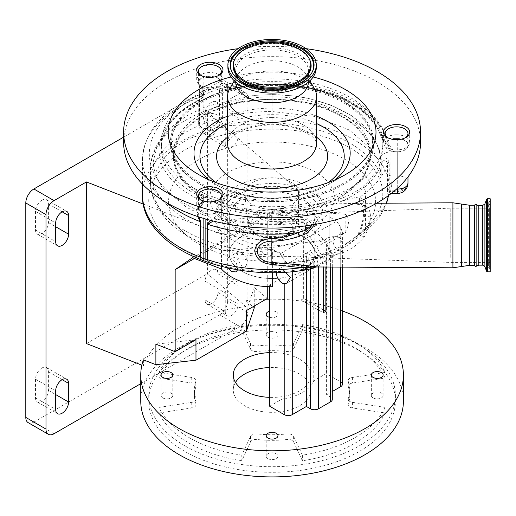 <?xml version="1.0" encoding="UTF-8"?>
<svg xmlns="http://www.w3.org/2000/svg" width="516" height="516" viewBox="0 0 516 516"><rect width="100%" height="100%" fill="white"/><g stroke="black" fill="none" stroke-linecap="round" stroke-linejoin="round"><path stroke-width="0.39" stroke-dasharray="2.58 1.94" d="M316.624 137.204A55.515 32.05 0 0 0 272.087 124.285A55.515 32.05 0 0 0 227.55 137.204M327.963 182.683A72.143 41.648 180 0 1 272.087 197.989A72.143 41.648 180 0 1 216.204 182.683M227.55 123.576A72.143 41.648 180 0 1 272.087 114.687A72.143 41.648 180 0 1 316.624 123.576M313.16 76.987A103.916 59.998 0 0 0 272.087 72.098A103.916 59.998 0 0 0 231.007 76.987M306.091 48.665A148.453 85.708 0 0 0 272.087 46.388A148.453 85.708 0 0 0 238.082 48.665M221.222 208.38A13.132 7.585 0 0 0 222.983 204.588A13.132 7.585 0 0 0 213.243 197.267A13.132 7.585 0 0 0 198.473 200.795A13.132 7.585 0 0 0 196.712 204.588A13.132 7.585 0 0 0 206.452 211.915A13.132 7.585 0 0 0 221.222 208.38M198.473 83.908A13.132 7.585 0 0 0 213.243 87.443A13.132 7.585 0 0 0 222.983 80.115A13.132 7.585 0 0 0 221.222 76.323A13.132 7.585 0 0 0 206.452 72.795A13.132 7.585 0 0 0 196.712 80.115A13.132 7.585 0 0 0 198.473 83.908M396.559 134.773A13.132 7.585 0 0 0 383.427 142.351A13.132 7.585 0 0 0 396.559 149.937A13.132 7.585 0 0 0 409.691 142.351A13.132 7.585 0 0 0 396.559 134.773M420.54 142.351A148.453 85.708 0 0 0 272.087 56.644A148.453 85.708 0 0 0 123.627 142.351M272.087 84.353A100.465 58.005 0 0 0 171.899 138.043A100.465 58.005 0 0 0 272.087 200.356A100.465 58.005 0 0 0 372.268 138.043A100.465 58.005 0 0 0 272.087 84.353M272.087 201.737A100.626 58.095 0 0 0 343.243 184.722A100.626 58.095 0 0 0 372.436 139.32A100.626 58.095 0 0 0 272.087 85.54A100.626 58.095 0 0 0 171.731 139.32A100.626 58.095 0 0 0 200.93 184.722A100.626 58.095 0 0 0 272.087 201.737M272.087 201.485A101.691 58.714 0 0 0 343.991 184.289A101.691 58.714 0 0 0 366.038 120.305A101.691 58.714 0 0 0 272.087 84.063A101.691 58.714 0 0 0 178.136 120.305A101.691 58.714 0 0 0 200.176 184.289A101.691 58.714 0 0 0 272.087 201.485M272.087 78.819A110.772 63.952 0 0 0 161.315 142.771A110.772 63.952 0 0 0 272.087 206.722A110.772 63.952 0 0 0 382.853 142.771A110.772 63.952 0 0 0 272.087 78.819M364.173 236.96A6.85 0.342 -154.9 0 0 357.93 234.406A6.85 0.342 -154.9 0 0 358.665 234.935L348.313 244.829L333.02 253.698L349.99 241.133A103.51 59.759 180 0 1 317.63 255.452C315.986 256.613 321.997 256.078 323.655 256.181L333.394 255.252C345.888 252.975 356.15 246.88 364.173 236.96C368.147 230.13 370.249 223.415 370.488 216.817C370.365 211.495 368.785 207.755 365.754 205.6L351.931 203.407L335.29 203.955L303.911 209.496L271.9 212.347L259.58 213.972A2.283 0.716 74.6 0 0 258.942 211.115L272.087 209.354C294.804 207.903 315.444 204.987 334 200.608L338.264 199.37C347.945 196.351 356.246 192.004 363.154 186.334C372.01 178.439 377.931 169.887 380.905 160.676C383.885 156.593 386.652 157.109 389.193 162.218L389.193 189.262C389.457 192.629 389.967 193.952 390.728 193.236L391.373 186.747L390.902 175.814L390.902 148.776C390.799 143.222 381.498 139.83 380.905 136.16C378.389 128.478 373.674 121.337 366.773 114.758A110.772 63.952 0 0 0 272.087 83.992A110.772 63.952 0 0 0 235.606 87.559A11.416 6.592 180 0 1 231.845 87.926A11.416 6.592 180 0 1 226.163 87.056L221.957 85.54C220.416 85.469 219.616 86.856 219.552 89.687L219.552 116.726C219.448 119.615 218.087 122.228 215.469 124.562L210.276 127.71A131.606 75.981 0 0 0 209.677 127.897L208.27 128.342L203.072 128.439L200.937 127.155L199.892 125.562L199.415 122.963L199.415 95.924C199.505 92.828 200.421 91.467 202.175 91.842L203.646 93.828A11.416 6.592 180 0 1 203.704 94.525A11.416 6.592 180 0 1 199.744 99.517A110.772 63.952 0 0 0 161.315 147.95A110.772 63.952 0 0 0 199.744 196.377A11.416 6.592 180 0 1 203.704 201.369A11.416 6.592 180 0 1 202.175 204.671L199.389 207.458L199.389 204.659A10.275 5.934 0 0 0 198.009 207.625A10.275 5.934 0 0 0 203.149 212.766L205.129 213.424A10.275 5.934 0 0 0 210.264 214.224A10.275 5.934 0 0 0 219.165 211.257L219.739 210.683A11.416 6.592 0 0 0 221.267 207.387A11.416 6.592 0 0 0 209.851 200.795A11.416 6.592 0 0 0 199.956 204.091A11.416 6.592 0 0 0 198.428 207.387A11.416 6.592 0 0 0 204.136 213.095A11.416 6.592 0 0 0 209.851 213.979A11.416 6.592 0 0 0 219.739 210.683L221.957 208.464A11.416 6.592 180 0 1 235.606 205.536A110.772 63.952 180 0 1 199.744 193.584A11.416 6.592 180 0 1 203.704 198.576A11.416 6.592 180 0 1 202.175 201.872L199.389 204.659M380.905 133.199A110.772 63.952 180 0 1 382.853 145.151A110.772 63.952 180 0 1 380.905 157.103A11.416 6.592 180 0 1 392.121 151.743L396.559 151.743A11.416 6.592 0 0 0 407.975 145.151L407.975 144.493A10.275 5.934 0 0 0 397.701 138.559L392.121 138.559A11.416 6.592 180 0 1 380.905 133.199L380.905 136.16A2.283 1.819 -18 0 0 380.976 136.617C378.834 130.696 376.719 125.362 367.153 115.732L367.153 115.732A2.283 1.593 -46.4 0 1 366.773 114.758M197.757 216.546L196.583 209.657A12.565 7.25 180 0 1 197.409 208.664L200.202 205.871A9.133 5.276 0 0 0 198.254 199.24A113.056 65.274 180 0 1 198.254 100.381A9.133 5.276 0 0 0 201.369 95.834L200.718 94.641L199.879 94.641L198.731 97.666L198.731 124.711L199.311 127.897L203.13 131.432L210.728 130.419A129.393 74.704 180 0 1 211.315 130.238L217.571 126.904C220.687 124.001 222.293 120.796 222.402 117.287L222.402 90.248C222.46 88.113 223.105 87.069 224.35 87.101L227.298 87.778A9.133 5.276 0 0 0 231.845 88.475A9.133 5.276 0 0 0 234.857 88.184A113.056 65.274 180 0 1 368.727 115.939A2.283 1.593 -46.4 0 1 367.153 115.732C341.786 90.494 283.316 78.271 235.302 88.559A2.283 0.613 -101.4 0 0 235.606 87.559L235.606 84.766A11.416 6.592 180 0 1 231.845 85.134A11.416 6.592 180 0 1 221.957 81.838L219.739 79.619A11.416 6.592 0 0 0 209.851 76.323A11.416 6.592 0 0 0 204.136 77.207L203.149 77.535A10.275 5.934 0 0 0 198.009 82.67A10.275 5.934 0 0 0 199.389 85.637L202.175 88.43A11.416 6.592 180 0 1 203.704 91.725A11.416 6.592 180 0 1 199.744 96.718A110.772 63.952 180 0 1 235.606 84.766M219.552 89.687A2.283 1.316 180 0 0 222.402 90.248A129.613 74.833 180 0 1 272.087 84.534L272.087 81.638C330.621 81.089 385.091 109.192 388.838 147.021L388.87 147.557C386.916 143.551 384.852 140.294 382.672 137.778C380.273 129.961 375.622 122.685 368.727 115.939A110.198 63.623 0 0 0 272.087 82.895L272.087 81.638C255.42 81.651 239.347 83.482 223.867 87.133L224.35 87.101A2.283 2.045 -83.2 0 1 221.957 85.54L221.957 81.838M317.088 266.966L313.741 265.908L271.9 264.656C268.855 264.469 267.165 263.611 266.817 262.076L265.785 261.438C265.617 263.579 267.643 264.818 271.855 265.14L313.496 266.637L304.176 269.139A123.356 71.221 180 0 1 272.087 271.59A123.356 71.221 180 0 1 148.724 200.369A123.356 71.221 180 0 1 272.087 129.148L272.087 84.534A117.055 67.577 180 0 1 388.87 147.557L389.135 187.863C390.212 151.53 334.478 119.054 272.087 119.964A129.613 74.833 0 0 0 217.571 126.904L215.469 124.562M205.129 76.871L204.136 77.207A11.416 6.592 0 0 0 198.428 82.915A11.416 6.592 0 0 0 199.956 86.211A11.416 6.592 0 0 0 209.851 89.507A11.416 6.592 0 0 0 221.267 82.915A11.416 6.592 0 0 0 219.739 79.619L219.165 79.045A10.275 5.934 0 0 0 205.129 76.871L205.129 114.171L203.149 114.829A10.275 4.199 -108.4 0 0 208.27 128.342A2.283 0.903 -107.7 0 1 209.341 130.858M205.129 114.171A10.275 4.199 -108.4 0 0 210.264 127.704L210.276 127.71A10.275 7.269 -45 0 0 219.165 116.345A10.275 5.934 0 0 0 205.129 114.171M142.474 194.796A129.613 74.833 0 0 1 203.13 131.432A2.283 1.567 -72.6 0 0 203.072 128.439M199.389 85.637L199.389 122.937A10.275 7.269 135 0 0 199.892 125.562A2.283 1.593 -22.7 0 1 200.137 125.923L199.718 123.621A2.283 1.316 0 0 0 199.415 122.963L199.389 122.937A10.275 5.934 0 0 1 198.009 119.97A10.275 10.275 0 0 0 200.937 127.149L200.137 125.923A2.283 1.593 -22.7 0 1 199.311 127.897M265.785 261.438A103.51 59.759 180 0 1 168.622 199.969A103.51 59.759 180 0 1 272.087 142.029A103.51 59.759 180 0 1 362.98 173.202A103.51 59.759 180 0 1 359.052 234.193L360.594 232.993C386.078 211.437 389.625 188.779 371.223 165.017C353.221 143.377 313.36 128.916 272.087 129.148M391.373 186.747A2.283 1.103 -0.5 0 0 389.135 187.863L388.529 195.345A2.283 2.232 26 0 1 388.748 194.474L388.748 194.474A2.283 2.232 26 0 1 390.728 193.236L388.683 194.635L388.754 194.197L388.567 195.487M365.754 205.6A6.85 5.889 131.8 0 1 361.142 204.349A6.85 5.889 131.8 0 1 360.239 196.86C363.361 199.724 364.935 204.265 364.973 210.483C364.909 217.842 362.806 225.995 358.665 234.935L365.554 229.626L378.402 217.043L386.368 203.201M388.496 195.545L388.529 195.345C387.968 196.119 387.632 194.442 387.529 190.314A2.283 1.316 180 0 1 389.193 189.262A11.416 6.592 180 0 1 392.121 189.037L396.585 189.037M388.883 193.061A2.283 1.864 5.6 0 1 391.147 191.513A21.698 12.526 0 0 1 392.121 191.5L397.701 191.5L397.701 190.178L392.121 190.178A21.698 12.526 0 0 1 391.251 190.172A2.283 1.864 3.7 0 0 388.993 191.739M313.741 265.908A6.85 0.839 92.2 0 0 313.496 266.637L315.212 267.346M349.99 241.133L359.052 234.193M333.394 255.252A6.85 0.71 -96.8 0 0 333.02 253.698L317.63 255.452M200.208 257.065A129.613 74.833 0 0 0 207.838 259.787M314.728 224.447L311.774 220.3L305.975 219.655L271.9 219.442A12.99 7.501 0 0 1 259.58 213.972L256.658 214.475A113.056 65.274 180 0 1 234.857 211.444A9.133 5.276 0 0 0 223.931 213.785L221.145 216.578A12.565 7.25 180 0 1 219.558 217.829L213.179 221.029M203.646 93.828A2.283 1.858 169.6 0 1 201.369 95.834A122.763 70.873 0 0 0 196.583 209.657A2.283 1.735 -146 0 0 198.479 209.07L198.479 209.07A2.283 1.735 -146 0 0 198.712 208.27L198.009 211.238L199.163 217.01M210.264 220.674L217.868 215.075A10.275 5.934 0 0 0 219.165 214.05L221.957 211.263A11.416 6.592 180 0 1 235.606 208.335A110.772 63.952 0 0 0 256.968 211.302L258.942 211.115M305.156 225.911A6.85 1.458 81.2 0 0 304.021 222.203A122.763 70.873 0 0 1 272.087 224.641A122.763 70.873 0 0 1 219.558 217.829A2.283 1.38 57.6 0 1 217.868 215.075M198.731 124.711A2.283 1.316 0 0 0 199.718 123.621L199.879 94.641C163.385 109.592 144.248 131.167 142.474 159.36A129.613 74.833 180 0 1 198.731 97.666A2.283 1.316 0 0 0 199.718 96.582L199.718 96.582A2.283 1.316 0 0 0 199.415 95.924M200.718 94.641A2.283 2.006 106.5 0 0 202.175 91.842L202.175 88.43M201.517 75.723A11.416 6.592 0 0 0 209.851 77.806A11.416 6.592 0 0 0 218.178 75.723M397.701 193.384L397.701 191.5A10.275 8.391 -0 0 0 407.975 183.103L407.975 144.493M407.975 145.809L407.975 145.151A11.416 6.592 0 0 0 396.559 138.559A11.416 6.592 0 0 0 385.142 145.151A11.416 6.592 0 0 0 396.559 151.743L397.701 151.743A10.275 5.934 0 0 0 407.975 145.809L407.975 176.859M388.226 137.959A11.416 6.592 0 0 0 396.559 140.042A11.416 6.592 0 0 0 404.892 137.959M266.817 262.076A5.96 3.444 0 0 0 270.326 263.753L307.742 261.109L325.332 256.155L323.655 256.181M474.552 205.258L474.552 265.327M476.842 205.258L476.842 265.327M478.784 205.258L478.784 265.327M478.784 210.909L478.784 265.153L478.784 210.909M312.238 224.866L305.93 221.861L271.855 221.583A15.822 9.133 180 0 1 256.658 214.475L256.968 211.302M305.975 219.655L305.93 221.861A27.406 15.822 0 0 1 304.021 222.203M376.532 203.259L351.931 203.407C358.446 203.697 361.593 204.072 361.374 204.523L361.142 204.349C362.496 206.232 363.367 206.697 363.593 212.863A6.85 3.954 0 0 0 370.488 216.817M270.326 263.753A114.197 65.932 0 0 0 325.332 256.155M322.9 216.481L322.9 207.155A50.82 29.341 0 0 0 272.087 177.814A50.82 29.341 0 0 0 221.267 207.155A50.82 29.341 0 0 0 272.087 236.496A50.82 29.341 0 0 0 322.9 207.155C323.074 209.057 322.165 211.483 320.178 214.424L314.979 219.61C309.761 223.673 302.666 226.853 293.694 229.136C281.555 232.026 269.126 232.439 256.4 230.362C234.135 226.73 220.409 214.824 221.267 207.155L221.267 216.481A50.82 29.341 0 0 0 251.802 243.378A50.82 29.341 0 0 0 306.71 237.953A50.82 29.341 0 0 0 309.278 236.47A50.82 29.341 0 0 0 322.9 216.481A50.82 29.341 0 0 0 272.087 187.14A50.82 29.341 0 0 0 221.267 216.481M309.703 236.721L336.684 221.145L340.721 227.382L342.392 232.484L340.721 235.96L326.589 244.12L330.627 250.363L332.298 255.459L330.627 258.935L325.854 261.689L309.703 236.721L303.647 233.226L303.647 298.493A42.867 24.749 180 0 1 301.086 299.97L323.287 312.793M336.684 221.145L329.182 216.81A57.095 32.966 0 0 0 329.182 216.481A57.095 32.966 0 0 0 312.457 193.171A57.095 32.966 0 0 0 250.234 186.024A57.095 32.966 0 0 0 214.985 216.481A57.095 32.966 0 0 0 231.71 239.792A57.095 32.966 0 0 0 272.654 249.441L280.162 253.775L307.143 238.199L323.287 263.173L323.287 267.004M301.086 299.97L301.086 234.703L307.143 238.199M329.182 216.81L329.182 254.104A57.095 32.966 0 0 0 329.182 253.775A57.095 32.966 0 0 0 312.457 230.465A57.095 32.966 0 0 0 298.487 224.544L298.487 190.049L207.413 112.095L207.413 273.725L245.842 306.62L245.842 300.699L254.253 307.897M312.457 211.683L317.437 219.068L316.334 225.531L312.457 225.008L306.775 218.023L308.175 211.399L312.457 211.683M221.454 266.437L221.454 234.522A57.095 32.966 180 0 1 214.985 219.274A57.095 32.966 180 0 1 298.487 190.049M237.644 269.771L236.573 263.457L231.71 258.303L227.84 257.781L228.285 268.017M302.395 230.82L296.597 223.905L298.042 217.249L302.395 217.494L307.252 224.95L306.194 231.381L302.395 230.82M241.778 252.492L237.973 251.931L236.921 258.355L241.778 265.817L246.132 266.062L247.577 259.406L241.778 252.492M301.086 234.703A42.867 24.749 180 0 1 241.778 233.98A42.867 24.749 180 0 1 229.22 216.481A42.867 24.749 180 0 1 255.684 193.616A42.867 24.749 180 0 1 302.395 198.983A42.867 24.749 180 0 1 314.947 216.481A42.867 24.749 180 0 1 303.647 233.226M272.654 286.741L269.662 285.013L282.084 277.84A42.867 24.749 180 0 1 241.778 271.274A42.867 24.749 180 0 1 229.22 253.775A42.867 24.749 180 0 1 255.684 230.91A42.867 24.749 180 0 1 302.395 236.276A42.867 24.749 180 0 1 314.947 253.775A42.867 24.749 180 0 1 313.767 259.548L313.767 380.763L326.189 373.59L340.721 381.982A5.708 3.296 180 0 1 342.392 384.317M254.253 306.033L254.253 287.386L246.461 310.529M267.262 286.625L267.262 216.462L278.969 207.845L298.487 224.544M267.262 298.519L254.253 287.386M245.842 306.62A131.328 75.82 0 0 0 143.409 365.76L141.868 365.16M86.436 343.572L207.413 273.725M225.253 311.587A9.133 5.276 120 0 0 227.143 315.773A9.133 5.276 120 0 0 234.18 313.322A9.133 5.276 120 0 0 238.173 304.13L238.173 285.477A9.133 5.276 120 0 0 236.276 281.297A9.133 5.276 120 0 0 231.71 281.749A9.133 5.276 120 0 0 225.253 292.94L225.253 311.587L205.065 299.931A9.133 5.276 120 0 0 206.955 304.118A9.133 5.276 120 0 0 213.998 301.666A9.133 5.276 120 0 0 217.984 292.475L217.984 273.828A9.133 5.276 120 0 0 216.088 269.642A9.133 5.276 120 0 0 211.521 270.094A9.133 5.276 120 0 0 205.065 281.285L205.065 299.931M225.253 143.751A9.133 5.276 120 0 0 227.143 147.937A9.133 5.276 120 0 0 234.18 145.486A9.133 5.276 120 0 0 238.173 136.295L238.173 117.648A9.133 5.276 120 0 0 236.276 113.462A9.133 5.276 120 0 0 231.71 113.913A9.133 5.276 120 0 0 225.253 125.104L225.253 143.751L205.065 132.096A9.133 5.276 120 0 0 206.955 136.282A9.133 5.276 120 0 0 213.998 133.831A9.133 5.276 120 0 0 217.984 124.64L217.984 105.993A9.133 5.276 120 0 0 216.088 101.807A9.133 5.276 120 0 0 211.521 102.258A9.133 5.276 120 0 0 205.065 113.449L205.065 132.096M140.758 383.678L239.785 326.505A11.416 6.592 120 0 0 247.861 312.522L247.861 98.066A11.416 6.592 120 0 0 245.493 92.835A11.416 6.592 120 0 0 239.785 93.402L207.413 112.095M41.951 200.163A9.133 5.276 120 0 0 35.488 211.354L35.488 230.001A9.133 5.276 120 0 0 37.384 234.18A9.133 5.276 120 0 0 44.421 231.736A9.133 5.276 120 0 0 48.407 222.538L48.407 203.891A9.133 5.276 120 0 0 46.517 199.711A9.133 5.276 120 0 0 41.951 200.163M41.951 367.998A9.133 5.276 120 0 0 35.488 379.189L35.488 397.836A9.133 5.276 120 0 0 37.384 402.016A9.133 5.276 120 0 0 44.421 399.571A9.133 5.276 120 0 0 48.407 390.373L48.407 371.726A9.133 5.276 120 0 0 46.517 367.547A9.133 5.276 120 0 0 41.951 367.998M54.064 433.73L33.875 422.075A11.416 6.592 -60 0 1 28.167 422.643M247.861 312.522L227.672 300.867L227.672 86.411L247.861 98.066M227.672 300.867A11.416 6.592 -60 0 1 219.597 314.85L239.785 326.505M33.875 422.075L219.597 314.85M239.785 93.402L219.597 81.747L123.627 137.153M219.597 81.747A11.416 6.592 -60 0 1 225.305 81.18A11.416 6.592 -60 0 1 227.672 86.411M143.409 359.839L143.409 365.76M342.392 310.954A131.328 75.82 0 0 0 269.662 299.183M265.998 299.254A131.328 75.82 0 0 0 245.842 300.699M403.409 401.1A131.328 75.82 0 0 0 364.947 347.487A131.328 75.82 0 0 0 221.828 331.046A131.328 75.82 0 0 0 140.758 401.1M359.291 350.751A123.33 71.208 180 0 1 395.417 401.1A123.33 71.208 180 0 1 319.281 466.883A123.33 71.208 180 0 1 184.876 451.448A123.33 71.208 180 0 1 148.75 401.1A123.33 71.208 180 0 1 224.886 335.31A123.33 71.208 180 0 1 359.291 350.751M184.876 445.85A123.33 71.208 180 0 1 148.75 395.501A123.33 71.208 180 0 1 224.886 329.718A123.33 71.208 180 0 1 359.291 345.152A123.33 71.208 180 0 1 395.417 395.501A123.33 71.208 180 0 1 319.281 461.291A123.33 71.208 180 0 1 184.876 445.85M267.92 337.2A5.889 3.399 180 0 1 266.198 334.8A5.889 3.399 180 0 1 269.829 331.659A5.889 3.399 180 0 1 276.247 332.394A5.889 3.399 180 0 1 277.969 334.8A5.889 3.399 180 0 1 274.338 337.935A5.889 3.399 180 0 1 267.92 337.2M162.779 397.907A5.889 3.399 180 0 1 161.05 395.501A5.889 3.399 180 0 1 164.688 392.366A5.889 3.399 180 0 1 171.099 393.102A5.889 3.399 180 0 1 172.828 395.501A5.889 3.399 180 0 1 169.19 398.642A5.889 3.399 180 0 1 162.779 397.907M267.92 458.614A5.889 3.399 180 0 1 266.198 456.208A5.889 3.399 180 0 1 269.829 453.067A5.889 3.399 180 0 1 276.247 453.803A5.889 3.399 180 0 1 277.969 456.208A5.889 3.399 180 0 1 274.338 459.35A5.889 3.399 180 0 1 267.92 458.614M373.068 397.907A5.889 3.399 180 0 1 371.346 395.501A5.889 3.399 180 0 1 374.977 392.366A5.889 3.399 180 0 1 381.395 393.102A5.889 3.399 180 0 1 383.117 395.501A5.889 3.399 180 0 1 379.486 398.642A5.889 3.399 180 0 1 373.068 397.907M385.149 412.993A117.055 67.577 180 0 1 302.382 460.782L293.61 441.883A5.708 3.296 0 0 0 292.133 440.406A5.708 3.296 0 0 0 286.999 439.503A77.652 44.834 180 0 1 257.174 439.503A5.708 3.296 0 0 0 250.557 441.883L241.791 460.782A117.055 67.577 180 0 1 159.025 412.993L191.752 407.93A5.708 3.296 0 0 0 195.983 404.744A5.708 3.296 0 0 0 195.874 404.112A77.652 44.834 180 0 1 194.429 395.501A77.652 44.834 180 0 1 195.874 386.89A5.708 3.296 0 0 0 195.983 386.258A5.708 3.296 0 0 0 194.313 383.93A5.708 3.296 0 0 0 191.752 383.078L159.025 378.015A117.055 67.577 180 0 1 241.791 330.227L250.557 349.126A5.708 3.296 0 0 0 257.174 351.506A77.652 44.834 180 0 1 286.999 351.506A5.708 3.296 0 0 0 293.61 349.126L302.382 330.227A117.055 67.577 180 0 1 354.853 347.72A117.055 67.577 180 0 1 385.149 378.015L352.422 383.078A5.708 3.296 0 0 0 348.184 386.258A5.708 3.296 0 0 0 348.294 386.89A77.652 44.834 180 0 1 349.738 395.501A77.652 44.834 180 0 1 348.294 404.112A5.708 3.296 0 0 0 348.184 404.744A5.708 3.296 0 0 0 352.422 407.93L385.149 412.993L385.149 407.401A117.055 67.577 180 0 1 302.382 455.183L293.61 436.291A5.708 3.296 0 0 0 292.133 434.814A5.708 3.296 0 0 0 286.999 433.904A77.652 44.834 180 0 1 257.174 433.904A5.708 3.296 0 0 0 250.557 436.291L241.791 455.183L241.791 460.782M269.662 317.385A5.889 3.399 0 0 0 277.969 314.283A5.889 3.399 0 0 0 276.247 311.883A5.889 3.399 0 0 0 269.662 311.187M241.791 455.183A117.055 67.577 180 0 1 159.025 407.401L191.752 402.338A5.708 3.296 0 0 0 195.983 399.152A5.708 3.296 0 0 0 195.874 398.52A77.652 44.834 180 0 1 194.429 389.909A77.652 44.834 180 0 1 195.874 381.298A5.708 3.296 0 0 0 195.983 380.666A5.708 3.296 0 0 0 194.313 378.331A5.708 3.296 0 0 0 191.752 377.48L159.025 372.417L159.025 378.015M159.025 372.417A117.055 67.577 180 0 1 241.791 324.635L250.557 343.527A5.708 3.296 0 0 0 257.174 345.913A77.652 44.834 180 0 1 286.999 345.913A5.708 3.296 0 0 0 293.61 343.527L302.382 324.635A117.055 67.577 180 0 1 354.853 342.121A117.055 67.577 180 0 1 385.149 372.417L385.149 378.015M385.149 372.417L352.422 377.48A5.708 3.296 0 0 0 348.184 380.666A5.708 3.296 0 0 0 348.294 381.298A77.652 44.834 180 0 1 349.738 389.909A77.652 44.834 180 0 1 348.294 398.52A5.708 3.296 0 0 0 348.184 399.152A5.708 3.296 0 0 0 352.422 402.338L385.149 407.401M302.382 324.635L302.382 330.227M241.791 324.635L241.791 330.227M159.025 407.401L159.025 412.993M302.382 455.183L302.382 460.782M235.47 382.446A38.829 22.414 0 0 0 233.258 389.909A38.829 22.414 0 0 0 244.629 405.757A38.829 22.414 0 0 0 286.941 410.62A38.829 22.414 0 0 0 310.909 389.909A38.829 22.414 0 0 0 299.538 374.055A38.829 22.414 0 0 0 269.662 367.534M269.662 352.615A38.829 22.414 180 0 1 299.538 359.142A38.829 22.414 180 0 1 310.909 374.99A38.829 22.414 180 0 1 269.662 397.365M194.442 258.503L267.262 216.462M195.97 339.683L155.877 344.178M192.526 257.755L278.969 207.845M143.383 204.117L221.454 234.522M269.662 406.227L282.084 399.055A42.867 24.749 0 0 0 313.767 380.763M332.298 391.509L326.589 394.805L330.627 397.133A5.708 3.296 180 0 1 332.298 399.468M280.162 253.775L284.2 260.019C286.89 263.637 289.579 264.94 292.269 263.928L306.401 255.775L310.439 262.012C313.135 265.63 315.824 266.933 318.514 265.927L323.287 263.173M306.401 255.775L306.401 269.778M276.434 272.48A8.159 4.708 60 0 1 278.098 269.32A8.159 4.708 60 0 1 282.181 269.726A8.159 4.708 60 0 1 284.2 271.313L285.058 272.138M340.721 251.157L342.392 250.815L342.392 243.687L340.721 238.676A8.159 4.708 -120 0 0 338.702 237.089A8.159 4.708 -120 0 0 334.626 236.689A8.159 4.708 -120 0 0 333.375 243.223A8.159 4.708 -120 0 0 338.702 250.415A8.159 4.708 -120 0 0 340.721 251.157L340.721 381.982M326.589 244.12L326.589 394.805M309.161 267.469A8.159 4.708 -120 0 0 313.238 267.875A8.159 4.708 -120 0 0 314.489 261.335A8.159 4.708 -120 0 0 309.161 254.149A8.159 4.708 -120 0 0 305.079 253.743A8.159 4.708 -120 0 0 303.827 260.283A8.159 4.708 -120 0 0 309.161 267.469M325.854 261.689L325.854 267.017M311.722 252.666A8.159 4.708 60 0 1 317.05 259.858A8.159 4.708 60 0 1 315.798 266.391A8.159 4.708 60 0 1 311.722 265.992A8.159 4.708 60 0 1 306.394 258.8A8.159 4.708 60 0 1 307.646 252.266A8.159 4.708 60 0 1 311.722 252.666M323.287 309.832L303.647 298.493M269.662 285.013L269.662 286.709M282.084 277.84L282.084 399.055M313.767 259.548L326.189 252.376L326.189 373.59M326.189 252.376L329.182 254.104M272.654 272.525L272.654 249.441M229.259 216.481A42.822 24.723 0 0 0 272.087 241.204A42.822 24.723 0 0 0 314.908 216.481A42.822 24.723 0 0 0 272.087 191.759A42.822 24.723 0 0 0 229.259 216.481L229.259 253.775A42.822 24.723 0 0 0 272.087 278.498A42.822 24.723 0 0 0 314.908 253.775L314.908 216.481M314.908 253.775A42.822 24.723 0 0 0 272.087 229.052A42.822 24.723 0 0 0 229.259 253.775M201.517 200.195A11.416 6.592 0 0 0 209.851 202.278A11.416 6.592 0 0 0 218.178 200.195M272.087 82.895A122.763 70.873 0 0 0 227.298 87.778A2.283 0.929 -71.7 0 1 226.582 88.081L226.582 88.081A2.283 0.929 -71.7 0 1 226.163 87.056M387.529 190.314L387.529 163.275C385.91 159.502 384.117 159.231 382.163 162.456C378.976 171.641 372.855 180.123 363.799 187.914C356.724 193.642 348.552 198.37 339.283 202.104C347.429 199.24 354.421 197.493 360.239 196.86L365.554 192.79L365.554 229.626A6.85 4.431 52.1 0 1 364.29 232.651A6.85 4.431 52.1 0 1 360.594 232.993M336.664 203.943L336.645 203.549L335.29 203.955A2.283 1.342 82.6 0 1 334 200.608M338.264 199.37A2.283 1.187 69.5 0 0 339.283 202.104L336.645 203.549A2.283 1.232 75 0 1 335.329 200.35M490.2 271.835L490.2 198.75M490.2 207.084L490.2 269.836L490.2 207.084M490.2 210.818L490.2 265.263L490.2 210.818M490.2 213.147L490.2 262.412L490.2 213.147M450.229 257.432L450.229 208.167L450.229 257.432M224.866 250.524C210.367 246.938 197.576 241.791 186.489 235.083L161.734 212.644L155.245 199.795L153.046 186.463L155.355 172.957L162.192 160.205L173.318 148.679L188.179 138.933L226.885 125.827L272.087 122.692C301.654 124.195 326.95 130.638 347.99 142.016C357.833 147.505 365.625 153.523 371.359 160.083C376.977 165.359 380.427 175.659 381.124 175.685L381.143 162.34L379.202 149.369L377.693 146.634C372.384 133.38 362.484 122.427 347.99 113.784C326.996 101.433 301.692 95.041 272.087 94.609L253.859 95.402L206.136 106.38L186.282 116.081L170.454 127.91L157.483 144.744L153.046 162.579L155.232 174.982L161.734 186.857L186.489 207.2C197.615 213.25 210.405 217.836 224.866 220.964L224.866 250.524L232.084 250.35A110.198 63.623 0 0 0 265.85 254.588A10.449 6.031 180 0 1 261.631 249.744A10.449 6.031 180 0 1 262.754 247.029A19.55 15.693 162 0 0 271.332 247.603L305.472 242.397L317.127 241.985A57.095 32.966 0 0 0 318.404 240.998L305.472 242.397M345.172 233.103C349.526 224.389 349.526 218.081 345.172 214.192L345.172 233.103L328.44 237.644C325.093 240.172 321.32 241.617 317.127 241.985M345.172 214.192L324.061 212.811L450.229 208.167L490.2 208.167M265.85 254.588L271.332 255.794L283.948 256.142L283.381 254.195L277.279 251.84L271.332 250.712C265.546 248.054 265.546 245.461 271.332 242.939L282.839 239.347C286.967 237.521 290.057 234.612 292.101 230.607C293.978 225.582 292.062 223.002 286.361 222.873L271.332 221.719A4.812 2.78 180 0 1 267.275 218.971A4.812 2.78 180 0 1 271.332 216.23L324.061 212.811M328.44 237.644L318.404 240.998M381.124 163.533C380.737 156.799 379.595 151.169 377.693 146.634M272.087 255.826L272.087 251.956A121.621 70.215 180 0 1 150.466 181.742A121.621 70.215 180 0 1 272.087 111.527L313.818 116.319L349.203 129.968L372.842 150.395L379.047 162.205L381.143 174.485L381.143 162.334L379.195 149.363M381.118 175.892L381.143 174.498L381.118 175.892M271.332 242.939L271.332 250.712M224.866 220.964L232.084 219.577L318.404 210.231C323.59 209.535 327.918 210.573 331.388 213.353M232.084 250.35L262.754 247.029M314.341 88.539A44.537 25.716 0 0 0 272.087 70.95A44.537 25.716 0 0 0 229.833 88.539M308.452 82.07A36.372 21.001 0 0 0 308.458 81.747A36.372 21.001 0 0 0 306.594 75.11A36.372 21.001 0 0 0 272.087 60.746A36.372 21.001 0 0 0 237.579 75.11A36.372 21.001 0 0 0 235.715 81.747A36.372 21.001 0 0 0 235.715 82.07M316.276 67.57A44.195 25.516 0 0 0 272.087 42.06A44.195 25.516 0 0 0 227.891 67.57M272.087 96.821A98.782 57.031 0 0 0 173.305 153.852A98.782 57.031 0 0 0 175.156 164.849A98.782 57.031 0 0 0 272.087 210.883A98.782 57.031 0 0 0 369.011 164.849A98.782 57.031 0 0 0 370.862 153.852A98.782 57.031 0 0 0 272.087 96.821M370.862 156.342L363.477 177.981L341.811 196.738A98.782 57.031 180 0 1 272.087 213.366A98.782 57.031 180 0 1 173.305 156.342A98.782 57.031 180 0 1 272.087 99.311A98.782 57.031 180 0 1 368.269 143.351L370.862 156.342L370.862 153.852M272.087 99.788A97.95 56.554 180 0 1 368.198 167.242A97.95 56.554 180 0 1 272.087 212.889A97.95 56.554 180 0 1 175.975 167.242A97.95 56.554 180 0 1 272.087 99.788M272.087 177.878A27.296 15.757 0 0 0 244.842 194.584A27.296 15.757 0 0 0 272.087 209.393A27.296 15.757 0 0 0 299.332 194.584A27.296 15.757 0 0 0 272.087 177.878M272.087 117.571A44.537 25.716 0 0 0 227.55 143.287C226.298 143.429 227.975 140.991 232.587 135.979C241.153 129.116 254.317 125.388 272.087 124.814C282.749 124.891 292.243 126.555 300.57 129.813L311.593 135.992L314.844 139.249L316.624 143.287A44.537 25.716 0 0 0 272.087 117.571M316.624 116.132A78.103 45.092 0 0 0 272.087 108.083A78.103 45.092 0 0 0 227.55 116.132M209.038 179.787A78.103 45.092 0 0 0 216.855 185.057A78.103 45.092 0 0 0 272.087 198.267A78.103 45.092 0 0 0 327.312 185.057A78.103 45.092 0 0 0 335.129 179.787M382.163 162.456A2.283 1.8 17.7 0 1 380.905 160.676L380.905 157.103M234.857 88.184A2.283 0.613 -101.4 0 0 235.302 88.559L231.845 88.894L226.582 88.081L223.867 87.133M222.402 117.287A2.283 1.316 180 0 1 219.552 116.726L219.165 116.345L219.165 79.045M211.315 130.238A2.283 0.877 -107.1 0 0 210.276 127.71L209.677 127.897A2.283 0.884 -107.3 0 1 210.728 130.419M203.149 77.535L203.149 114.829A10.275 5.934 0 0 0 198.009 119.97L198.009 82.67M200.298 257.103A129.613 74.833 0 0 0 207.735 259.754M304.176 269.139A6.85 1.458 -98.8 0 0 305.079 270.003L305.079 270.003M271.9 263.799L271.855 265.14M165.804 202.195A129.613 74.833 180 0 1 142.474 159.36L142.474 184.141M205.129 218.849L205.129 213.424M203.149 212.766L203.149 218.262M197.409 208.664A2.283 1.613 -135 0 0 199.021 208.412A2.283 1.613 -135 0 0 199.389 207.458A10.275 5.934 0 0 0 198.712 208.27M200.202 205.871A2.283 1.613 -135 0 0 201.814 205.626A2.283 1.613 -135 0 0 202.175 204.671L202.175 201.872M388.87 174.595A2.283 1.316 0 0 0 390.902 175.814A11.416 6.592 180 0 0 392.121 175.853L392.121 190.178M397.701 138.559L397.701 175.853A10.275 5.934 0 0 1 407.975 181.787A10.275 8.391 -0 0 1 397.701 190.178L397.701 175.853L392.121 175.853L392.121 138.559M397.701 188.03L397.701 151.743M392.121 151.743L392.121 192.784M392.121 193.384L392.121 191.5M389.193 162.218A2.283 1.316 180 0 0 387.529 163.275A117.055 67.577 180 0 1 365.554 192.79A6.85 4.47 -127.4 0 0 363.799 187.914A2.283 1.483 48.4 0 1 363.154 186.334M364.973 210.483A6.85 3.954 0 0 0 363.593 212.863C363.445 219.494 361.561 226.672 357.93 234.406C354.673 239.476 351.467 242.946 348.319 244.823L348.319 244.823M452.913 202.801L452.913 267.778M271.855 221.583L271.887 209.354M461.368 204.033L461.368 266.553M469.644 205.258L469.644 265.327M482.75 265.153L482.75 205.426M209.851 197.834A62.236 35.933 0 0 0 272.087 233.761A62.236 35.933 0 0 0 334.323 197.834A62.236 35.933 0 0 0 272.087 161.901A62.236 35.933 0 0 0 209.851 197.834M35.488 211.354L55.676 223.009M35.488 379.189L55.676 390.844M205.065 281.285L225.253 292.94M205.065 113.449L225.253 125.104M217.984 105.993L238.173 117.648M217.984 124.64L238.173 136.295M217.984 273.828L238.173 285.477M217.984 292.475L238.173 304.13M35.488 397.836L55.676 409.491M48.407 390.373L55.676 394.572M48.407 371.726L62.139 379.653M35.488 230.001L55.676 241.656M48.407 222.538L55.676 226.737M48.407 203.891L62.139 211.818M286.999 433.904L286.999 439.503M191.752 377.48L191.752 383.078M352.422 402.338L352.422 407.93M348.294 398.52L348.294 404.112M348.294 381.298L348.294 386.89M352.422 377.48L352.422 383.078M293.61 343.527L293.61 349.126M286.999 345.913L286.999 351.506M257.174 345.913L257.174 351.506M250.557 343.527L250.557 349.126M195.874 381.298L195.874 386.89M195.874 398.52L195.874 404.112M191.752 402.338L191.752 407.93M250.557 436.291L250.557 441.883M257.174 433.904L257.174 439.503M293.61 436.291L293.61 441.883M310.439 262.012L310.439 268.881M318.514 265.927L318.514 266.972M292.269 263.928L292.269 271.59M284.2 260.019L284.2 271.313M340.721 227.382L340.721 238.676M340.721 235.96L340.721 267.107M330.627 250.363L330.627 397.133M330.627 258.935L330.627 267.043M221.145 216.578A2.283 1.613 45 0 1 219.165 214.05L219.165 211.257M223.931 213.785A2.283 1.613 45 0 1 221.957 211.263L221.957 208.464M198.254 199.24A2.283 1.219 116.5 0 0 199.744 196.377L199.744 193.584M198.254 100.381A2.283 1.219 -116.5 0 0 199.273 100.562A2.283 1.219 -116.5 0 0 199.744 99.517L199.744 96.718M388.87 147.557A2.283 1.316 0 0 0 390.902 148.776M382.672 137.778A2.283 1.819 -18 0 1 380.976 136.617C381.26 137.92 382.491 139.501 384.659 141.371C387.484 143.79 388.877 145.673 388.838 147.021M234.857 211.444A2.283 0.613 101.4 0 0 235.606 208.335L235.606 205.536M484.892 266.656L484.892 203.923M486.562 271.229L486.562 199.35M487.42 271.835L487.42 198.75M489.645 207.767L489.645 268.997L489.645 207.767M489.207 262.663L489.207 201.769L489.207 262.663M489.207 260.599L489.207 204.291L489.207 260.599M489.645 210.128L489.645 266.108L489.645 210.128M271.332 216.23L271.332 221.719M271.332 255.794L271.332 247.603M379.518 151.536C371.649 122.157 323.577 98.827 272.087 99.401L272.087 122.692M283.948 256.142L272.087 256.781C238.921 256.549 210.347 249.415 186.36 235.38C172.937 227.292 163.043 217.436 156.677 205.813C152.581 198.138 150.511 190.114 150.466 181.742L150.466 169.616A121.621 70.215 0 0 1 272.087 99.401L272.087 94.576L293.54 95.866L307.613 98.175L331.278 105.167L352.725 116.3L374.184 138.12L379.202 149.369M272.087 242.849L272.087 239.837A68.518 39.558 0 0 0 282.839 239.347M170.454 127.91C163.14 134.734 157.741 142.326 154.258 150.691C151.749 156.825 150.485 163.14 150.466 169.616A121.621 70.215 0 0 0 272.087 239.837L272.087 223.918A110.198 63.623 180 0 1 232.084 219.577M277.279 251.84A68.518 39.558 180 0 1 272.087 251.956L272.087 250.802M286.361 222.873A57.095 32.966 180 0 1 272.087 223.918M318.404 210.231A57.095 32.966 180 0 1 313.696 213.527M272.087 91.938A36.372 21.001 0 0 0 308.458 70.944A36.372 21.001 0 0 0 272.087 49.942A36.372 21.001 0 0 0 235.715 70.944A36.372 21.001 0 0 0 272.087 91.938M272.087 91.235A37.571 21.691 0 0 0 309.658 69.537A37.571 21.691 0 0 0 272.087 47.846A37.571 21.691 0 0 0 234.509 69.537A37.571 21.691 0 0 0 272.087 91.235M232.142 72.427A41.577 24.007 0 0 0 232.329 72.795A41.577 24.007 0 0 0 272.087 89.765A41.577 24.007 0 0 0 311.838 72.795A41.577 24.007 0 0 0 312.025 72.427M272.087 43.221A39.048 22.543 0 0 0 234.754 59.159C240.953 49.368 253.395 44.124 272.087 43.434C290.772 44.124 303.221 49.368 309.419 59.159A39.048 22.543 0 0 0 272.087 43.221M272.087 237.973A21.885 12.636 180 0 1 250.202 225.337A21.885 12.636 180 0 1 272.087 212.702A21.885 12.636 180 0 1 293.972 225.337A21.885 12.636 180 0 1 272.087 237.973M272.087 237.579A24.162 13.951 180 0 1 247.97 224.473A24.162 13.951 180 0 1 272.087 209.683A24.162 13.951 180 0 1 296.203 224.473A24.162 13.951 180 0 1 272.087 237.579M345.565 174.518L327.312 185.057C311.38 193.945 292.972 198.428 272.087 198.512C251.202 198.428 232.787 193.945 216.855 185.057L198.602 174.518M222.983 204.588L222.983 194.332M222.983 80.115L222.983 69.86M383.427 142.351L383.427 132.096M372.268 138.043L372.436 139.32M343.243 184.722L343.991 184.289M200.93 184.722L200.176 184.289M382.853 142.771L382.853 145.151M386.645 203.201L385.62 205.949L379.441 217.107L364.29 232.651L348.313 244.829M203.704 198.576L203.704 201.369L201.814 205.626L198.479 209.07L198.009 211.238L198.009 207.625M221.267 73.601L221.267 82.915M407.975 135.843L407.975 145.151M329.182 253.775L329.182 216.481M214.985 219.274L214.985 216.481M308.175 211.399L298.042 217.249M229.22 253.775L229.22 216.481M237.973 251.931L227.84 257.781M216.088 101.807L236.276 113.462M206.955 136.282L227.143 147.937M216.088 269.642L236.276 281.297M206.955 304.118L227.143 315.773M37.384 402.016L57.566 413.671M46.517 367.547L66.706 379.202M37.384 234.18L57.566 245.835M46.517 199.711L66.706 211.367M245.493 92.835L225.305 81.18M148.75 395.501L148.75 401.1M395.417 395.501L395.417 401.1M371.346 395.501L371.346 374.99M266.198 456.208L266.198 435.697M161.05 395.501L161.05 374.99M266.198 334.8L266.198 314.283M348.184 399.152L348.184 404.744M349.738 389.909L349.738 395.501M348.184 380.666L348.184 386.258M195.983 380.666L195.983 386.258M194.429 389.909L194.429 395.501M195.983 399.152L195.983 404.744M233.258 374.99L233.258 389.909M277.969 334.8L277.969 314.283M172.828 395.501L172.828 374.99M277.969 456.208L277.969 435.697M383.117 395.501L383.117 374.99M310.909 374.99L310.909 389.909M246.132 266.062L235.993 271.913M316.334 225.531L306.194 231.381M342.392 232.484L342.392 243.687M342.392 250.815L342.392 267.114M332.298 255.459L332.298 267.056M313.238 267.875L286.825 283.123M305.079 253.743L278.098 269.32M342.218 251.144L315.798 266.391M334.626 236.689L307.646 252.266M314.947 253.775L314.947 216.481M221.267 198.08L221.267 207.387M198.428 198.08L198.428 207.387M203.704 91.725L203.704 94.525C202.588 98.169 201.111 100.181 199.273 100.562C174.434 113.533 161.779 129.329 161.315 147.95L161.315 142.771M198.428 73.601L198.428 82.915M385.142 135.843L385.142 145.151M390.425 193.435L391.347 193.397M171.899 138.043L171.731 139.32M409.691 142.351L409.691 132.096M196.712 80.115L196.712 69.86M196.712 204.588L196.712 194.332M490.2 200.743L488.375 203.027L488.375 267.552L490.2 269.836M490.2 265.263L488.375 267.552L488.375 203.027L490.2 205.316M279.362 256.13L450.229 262.412L490.2 262.412M153.046 162.579L153.046 186.463M253.859 95.402L272.087 94.576M306.594 75.11L309.877 80.799M308.458 81.747L308.458 70.944C309.232 81.025 291.901 91.538 272.087 91.171C252.266 91.538 234.941 81.025 235.715 70.944L235.715 81.747M312.225 72.059L311.838 72.795C304.821 83.695 291.572 89.423 272.087 89.978C252.595 89.423 239.347 83.695 232.329 72.795L231.942 72.059M237.579 75.11L234.296 80.799M173.305 156.342L173.305 153.852M368.198 167.242L369.011 164.849M175.975 167.242L175.156 164.849M299.332 194.584L296.203 224.473C293.778 233.29 285.735 237.928 272.087 238.392C258.432 237.928 250.395 233.29 247.97 224.473L244.842 194.584"/><path stroke-width="0.77" d="M227.55 137.204A55.515 32.05 0 0 0 222.473 170.725A55.515 32.05 0 0 0 272.087 188.392A55.515 32.05 0 0 0 321.694 170.725A55.515 32.05 0 0 0 316.624 137.204M216.204 182.683A72.143 41.648 180 0 1 227.55 123.576M316.624 123.576A72.143 41.648 180 0 1 327.963 182.683M231.007 76.987A103.916 59.998 0 0 0 198.602 174.518A103.916 59.998 0 0 0 272.087 192.094A103.916 59.998 0 0 0 345.565 174.518A103.916 59.998 0 0 0 313.16 76.987M198.473 190.539A13.132 7.585 0 0 0 196.712 194.332A13.132 7.585 0 0 0 206.452 201.659A13.132 7.585 0 0 0 221.222 198.125A13.132 7.585 0 0 0 222.983 194.332A13.132 7.585 0 0 0 213.243 187.011A13.132 7.585 0 0 0 198.473 190.539M221.222 66.067A13.132 7.585 0 0 0 206.452 62.533A13.132 7.585 0 0 0 196.712 69.86A13.132 7.585 0 0 0 198.473 73.653A13.132 7.585 0 0 0 213.243 77.181A13.132 7.585 0 0 0 222.983 69.86A13.132 7.585 0 0 0 221.222 66.067M396.559 139.681A13.132 7.585 0 0 0 409.691 132.096A13.132 7.585 0 0 0 396.559 124.517A13.132 7.585 0 0 0 383.427 132.096A13.132 7.585 0 0 0 396.559 139.681M238.082 48.665A148.453 85.708 0 0 0 123.627 132.096A148.453 85.708 0 0 0 272.087 217.804A148.453 85.708 0 0 0 420.54 132.096A148.453 85.708 0 0 0 306.091 48.665M123.627 132.096L123.627 142.351A148.453 85.708 0 0 0 272.087 228.066A148.453 85.708 0 0 0 420.54 142.351L420.54 132.096M314.728 224.447L307.53 233.045L299.338 236.341C290.405 239.321 281.259 240.94 271.9 241.191C263.302 241.372 258.361 244.726 257.065 251.253C258.419 258.168 263.366 261.889 271.9 262.405L302.827 265.095L317.088 266.966L301.247 267.707L271.868 264.36C261.805 263.592 256.084 259.077 254.71 250.815C256.02 242.984 261.741 238.889 271.868 238.527C280.872 238.186 289.56 236.244 297.932 232.69L305.756 230.175L312.238 224.866M386.368 203.201L388.496 195.545M213.179 221.029L207.838 224.35L207.838 259.787A2.283 1.316 0 0 0 207.355 259.664A10.275 5.934 180 0 1 205.129 259.116L205.129 218.849M203.149 218.262L203.149 258.458A10.275 5.934 180 0 1 200.64 257.284A2.283 1.316 0 0 0 200.208 257.065L200.208 221.635L197.757 216.546M199.163 217.01L200.64 221.848L200.64 257.284M299.338 236.341L297.932 232.69A129.613 74.833 180 0 1 272.087 234.193A129.613 74.833 180 0 1 207.838 224.35A2.283 1.316 0 0 0 207.355 224.234L210.644 220.377M203.149 258.458L205.129 259.116M218.178 75.723A11.416 6.592 0 0 0 221.267 71.214A11.416 6.592 0 0 0 209.851 64.616A11.416 6.592 0 0 0 198.428 71.214A11.416 6.592 0 0 0 201.517 75.723M407.975 176.859L407.975 183.103A10.275 5.934 0 0 1 397.701 189.037L397.701 193.384A10.275 10.275 0 0 0 407.975 183.103M404.892 137.959A11.416 6.592 0 0 0 407.975 133.451A11.416 6.592 0 0 0 396.559 126.852A11.416 6.592 0 0 0 385.142 133.451A11.416 6.592 0 0 0 388.226 137.959M271.868 264.36L271.868 238.527M469.644 205.258L469.644 265.327L474.552 265.327L474.552 205.258L469.644 205.258L452.913 202.801L452.913 267.778L317.088 266.966M474.552 265.327C475.371 266.914 476.133 266.914 476.842 265.327L476.842 205.258C476.423 203.736 475.662 203.736 474.552 205.258M476.842 265.327L478.784 265.327L478.784 205.258L476.842 205.258M307.601 265.682A6.85 3.07 -81.4 0 0 305.788 267.746A6.85 1.458 -98.8 0 1 305.079 270.003C227.891 283.374 140.745 246.584 142.474 194.796A129.613 74.833 0 0 0 200.298 257.103M302.827 265.095A6.85 2.425 -82 0 0 301.247 267.707A129.613 74.833 0 0 1 207.735 259.754M307.53 233.045L305.756 230.175A6.85 1.458 81.2 0 0 305.156 225.911M272.654 272.525L272.654 286.741A57.095 32.966 0 0 1 231.71 277.086A57.095 32.966 0 0 1 221.454 269.017L221.454 266.437M228.285 268.017L231.71 271.629L235.993 271.913L237.644 269.771M342.392 310.954A131.328 75.82 0 0 1 364.947 321.378A131.328 75.82 0 0 1 403.409 374.99A131.328 75.82 0 0 1 322.339 445.037A131.328 75.82 0 0 1 179.226 428.603A131.328 75.82 0 0 1 140.758 374.99A131.328 75.82 0 0 1 143.409 359.839L155.877 364.696L195.97 360.194L246.461 331.046L254.253 307.897L254.253 306.033M246.461 331.046L246.461 310.529L267.262 298.519L267.262 286.625M54.064 200.627A11.416 6.592 120 0 0 45.989 214.617L25.8 202.962A11.416 6.592 -60 0 1 33.875 188.972L54.064 200.627L86.436 181.942L86.436 343.572L141.868 365.16M68.596 215.546A9.133 5.276 120 0 0 66.706 211.367A9.133 5.276 120 0 0 62.139 211.818A9.133 5.276 120 0 0 55.676 223.009L55.676 241.656A9.133 5.276 120 0 0 57.566 245.835A9.133 5.276 120 0 0 64.61 243.391A9.133 5.276 120 0 0 68.596 234.193L68.596 215.546L62.139 211.818M68.596 383.382A9.133 5.276 120 0 0 66.706 379.202A9.133 5.276 120 0 0 62.139 379.653A9.133 5.276 120 0 0 55.676 390.844L55.676 409.491A9.133 5.276 120 0 0 57.566 413.671A9.133 5.276 120 0 0 64.61 411.226A9.133 5.276 120 0 0 68.596 402.029L68.596 383.382L62.139 379.653M45.989 214.617L45.989 429.073A11.416 6.592 120 0 0 48.349 434.298A11.416 6.592 120 0 0 54.064 433.73L140.758 383.678M48.349 434.298L28.167 422.643A11.416 6.592 -60 0 1 25.8 417.418L45.989 429.073M25.8 202.962L25.8 417.418M123.627 137.153L33.875 188.972M269.662 299.183A131.328 75.82 0 0 0 265.998 299.254M140.758 374.99L140.758 401.1A131.328 75.82 0 0 0 179.226 454.712A131.328 75.82 0 0 0 322.339 471.147A131.328 75.82 0 0 0 403.409 401.1L403.409 374.99M381.395 372.584A5.889 3.399 0 0 0 374.977 371.849A5.889 3.399 0 0 0 371.346 374.99A5.889 3.399 0 0 0 373.068 377.396A5.889 3.399 0 0 0 379.486 378.131A5.889 3.399 0 0 0 383.117 374.99A5.889 3.399 0 0 0 381.395 372.584M276.247 433.292A5.889 3.399 0 0 0 269.829 432.556A5.889 3.399 0 0 0 266.198 435.697A5.889 3.399 0 0 0 267.92 438.097A5.889 3.399 0 0 0 274.338 438.839A5.889 3.399 0 0 0 277.969 435.697A5.889 3.399 0 0 0 276.247 433.292M171.099 372.584A5.889 3.399 0 0 0 164.688 371.849A5.889 3.399 0 0 0 161.05 374.99A5.889 3.399 0 0 0 162.779 377.396A5.889 3.399 0 0 0 169.19 378.131A5.889 3.399 0 0 0 172.828 374.99A5.889 3.399 0 0 0 171.099 372.584M269.662 311.187A5.889 3.399 0 0 0 266.198 314.283A5.889 3.399 0 0 0 267.92 316.689A5.889 3.399 0 0 0 269.662 317.385M269.662 367.534A38.829 22.414 0 0 0 235.47 382.446M269.662 397.365A38.829 22.414 180 0 1 244.629 390.838A38.829 22.414 180 0 1 233.258 374.99A38.829 22.414 180 0 1 269.662 352.615M155.877 364.696L155.877 344.178L175.163 351.693L175.163 269.629L194.442 258.503M175.163 351.693L195.97 339.683L195.97 360.194M175.163 269.629L192.526 257.755L221.454 269.017M86.436 181.942L143.383 204.117M342.392 267.114L342.392 384.317A5.708 3.296 180 0 1 340.721 386.645L332.298 391.509M332.298 267.056L332.298 399.468A5.708 3.296 180 0 1 330.627 401.796L318.514 408.788A5.708 3.296 180 0 1 310.439 408.788L306.401 406.46L292.269 414.619A5.708 3.296 180 0 1 284.2 414.619L269.662 406.227L269.662 286.709M306.401 269.778L306.401 406.46M285.058 272.138L290.289 277.35L286.825 283.123L284.2 283.794A8.159 4.708 60 0 1 282.181 283.045A8.159 4.708 60 0 1 276.434 272.48M325.854 267.017L325.854 311.309L323.287 309.832M323.287 267.004L323.287 312.793L325.854 311.309M218.178 200.195A11.416 6.592 0 0 0 221.267 195.687A11.416 6.592 0 0 0 209.851 189.095A11.416 6.592 0 0 0 198.428 195.687A11.416 6.592 0 0 0 201.517 200.195M490.2 205.452L490.2 271.835L487.42 271.835L487.42 198.75L490.2 198.75L490.2 205.452M234.296 80.799L229.833 88.539A44.537 25.716 0 0 0 227.55 96.666A44.537 25.716 0 0 0 272.087 122.376A44.537 25.716 0 0 0 316.624 96.666A44.537 25.716 0 0 0 314.341 88.539L309.877 80.799M235.715 82.07A36.372 21.001 0 0 0 272.087 102.742A36.372 21.001 0 0 0 308.452 82.07M227.891 64.964L227.891 67.57A44.195 25.516 0 0 0 272.087 93.086A44.195 25.516 0 0 0 316.276 67.57L316.276 64.964A44.195 25.516 0 0 0 272.087 39.448A44.195 25.516 0 0 0 227.891 64.964A44.195 25.516 0 0 0 272.087 90.481A44.195 25.516 0 0 0 316.276 64.964M272.087 89.204A41.983 24.239 0 0 0 312.225 72.059A41.983 24.239 0 0 0 272.087 40.725A41.983 24.239 0 0 0 231.942 72.059A41.983 24.239 0 0 0 272.087 89.204M272.087 42.654A38.642 22.311 0 0 0 235.141 58.431A38.642 22.311 0 0 0 272.087 87.269A38.642 22.311 0 0 0 309.032 58.431A38.642 22.311 0 0 0 272.087 42.654M227.55 96.666L227.55 143.287A44.537 25.716 0 0 0 272.087 168.996A44.537 25.716 0 0 0 316.624 143.287L316.624 96.666M227.55 116.132A78.103 45.092 0 0 0 209.038 179.787M200.64 221.848A2.283 1.316 180 0 0 200.208 221.635A129.613 74.833 180 0 1 165.804 202.195M207.355 259.664L207.355 224.234M396.585 189.037L397.701 189.037L397.701 188.03M392.121 192.784L392.121 193.384L397.701 193.384M469.644 265.327L461.368 266.553L461.368 204.033M478.784 205.426L482.75 205.426L482.75 265.153L484.892 266.656L486.562 271.229L487.42 271.835M55.676 394.572L68.596 402.029M55.676 226.737L68.596 234.193M310.439 268.881L310.439 408.788M318.514 266.972L318.514 408.788M292.269 271.59L292.269 414.619M284.2 283.794L284.2 414.619M340.721 267.107L340.721 386.645M330.627 267.043L330.627 401.796M335.129 179.787A78.103 45.092 0 0 0 316.624 116.132M482.75 205.426L484.892 203.923L484.892 266.656M484.892 203.923L486.562 199.35L486.562 271.229M312.025 72.427A41.577 24.007 0 0 0 272.087 41.757A41.577 24.007 0 0 0 232.142 72.427M235.141 58.431L234.754 59.159A39.048 22.543 0 0 0 272.087 88.307A39.048 22.543 0 0 0 309.419 59.159L309.032 58.431M388.567 195.487L386.645 203.201M315.212 267.346C313.096 268.275 309.716 269.159 305.079 270.003M142.474 184.141L142.474 194.796M221.267 71.214L221.267 73.601M407.975 133.451L407.975 135.843M461.368 266.553L452.913 267.778M478.784 265.153L482.75 265.153M221.267 195.687L221.267 198.08M198.428 195.687L198.428 198.08M198.428 71.214L198.428 73.601M385.142 133.451L385.142 135.843M391.347 193.397L392.121 193.384M376.532 203.259L452.913 202.801M486.562 199.35L487.42 198.75"/></g></svg>
